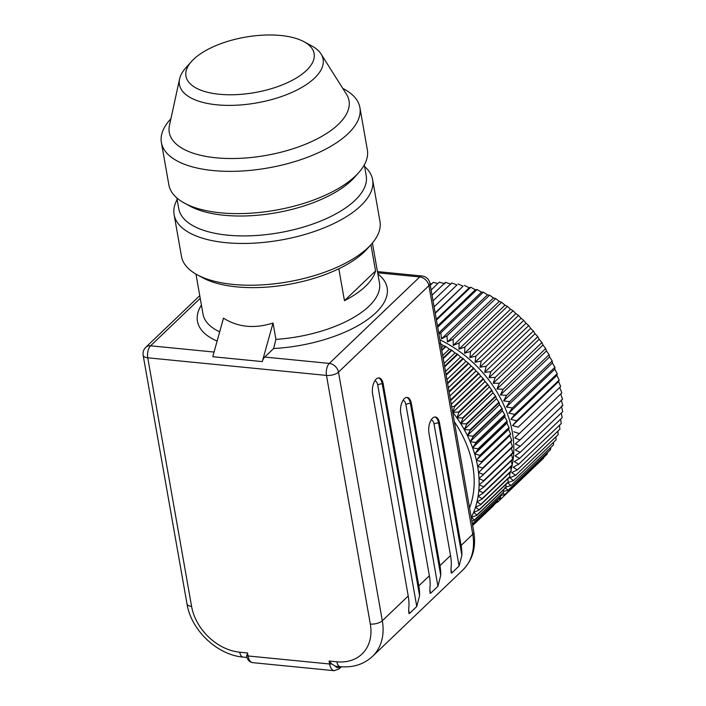 <?xml version="1.0" encoding="UTF-8"?>
<svg xmlns="http://www.w3.org/2000/svg" width="706" height="706" viewBox="0 0 706 706"><rect width="100%" height="100%" fill="white"/><g stroke="black" fill="none" stroke-linecap="round" stroke-linejoin="round"><path stroke-width="1.06" d="M195.968 274.113L203.019 314.135A89.583 38.706 -10 0 0 219.681 331.829M217.113 341.069A96.298 41.61 170 0 1 201.422 305.063M342.789 88.4L344.131 89.132A100.781 43.551 170 0 1 359.892 107.541A100.781 43.551 170 0 1 314.7 154.358A100.781 43.551 170 0 1 213.053 170.552A100.781 43.551 170 0 1 161.392 142.541A100.781 43.551 170 0 1 169.908 119.852L170.923 118.705M161.392 142.541L168.849 184.804A100.781 43.551 -10 0 0 184.61 203.213A100.781 43.551 -10 0 0 220.501 212.815A100.781 43.551 -10 0 0 358.833 172.493A100.781 43.551 -10 0 0 367.341 149.804L359.892 107.541M174.108 214.642L181.477 256.41A100.781 43.551 -10 0 0 197.23 274.819A100.781 43.551 -10 0 0 233.13 284.421A100.781 43.551 -10 0 0 371.462 244.1A100.781 43.551 -10 0 0 379.969 221.41L372.609 179.642A100.781 43.551 170 0 1 327.416 226.458A100.781 43.551 170 0 1 225.761 242.652A100.781 43.551 170 0 1 174.108 214.642A100.781 43.551 170 0 1 177.135 199.569M364.605 166.519A100.781 43.551 170 0 1 372.609 179.642M371.462 244.1L367.296 248.786A95.178 41.124 170 0 1 288.745 284.386A95.178 41.124 170 0 1 202.746 277.793L197.23 274.819M184.61 203.213L190.126 206.196A95.178 41.124 -10 0 0 224.023 215.259A95.178 41.124 -10 0 0 354.668 177.18L358.833 172.493M176.844 197.927L178.75 208.694A95.178 41.124 -10 0 0 227.535 235.151A95.178 41.124 -10 0 0 323.533 219.857A95.178 41.124 -10 0 0 366.211 175.644L364.314 164.877M219.31 94.251A65.058 28.116 -10 0 0 297.191 77.483A65.058 28.116 -10 0 0 303.933 41.689A65.058 28.116 -10 0 0 245.15 37.189A65.058 28.116 -10 0 0 191.458 61.528A65.058 28.116 -10 0 0 219.31 94.251M303.933 41.689L311.69 45.881A72.939 31.514 170 0 1 321.045 53.983A72.939 31.514 170 0 1 295.54 90.73A72.939 31.514 170 0 1 216.821 104.806A72.939 31.514 170 0 1 179.589 78.931A72.939 31.514 170 0 1 185.599 68.111L191.458 61.528M179.589 78.931L169.458 125.421A91.259 39.439 -10 0 0 216.054 157.8A91.259 39.439 -10 0 0 314.541 140.185A91.259 39.439 -10 0 0 346.461 94.207L321.045 53.983M338.827 268.757L344.457 300.685A89.583 38.706 -10 0 0 375.557 270.945L370.924 244.7M273.037 323.021L262.297 361.604L212.753 356.715L223.493 318.141C237.913 327.284 254.425 328.917 273.037 323.021L275.914 339.365A89.583 38.706 -10 0 0 379.466 283.027L372.406 242.996M375.557 270.945L344.457 300.685M377.869 273.954A96.298 41.61 170 0 1 367.685 319.483A96.298 41.61 170 0 1 274.113 348.49L273.681 348.323L275.914 339.365M454.355 421.729A100.781 76.292 46.3 0 1 469.561 507.958M418.808 585.874L383.208 383.993L382.237 383.896L419.576 595.67A55.986 42.386 -133.7 0 0 418.808 585.874L429.38 575.761A55.986 42.386 46.3 0 1 430.157 585.556C429.654 589.801 429.777 592.396 430.519 593.34L437.923 586.262L405.906 404.679A7.837 3.839 95.6 0 0 402.958 400.417M429.38 575.761L400.796 413.654A11.199 5.489 95.6 0 1 407.185 397.452A11.199 5.489 95.6 0 1 411.377 403.541L410.407 403.444L440.729 575.443A55.986 42.386 -133.7 0 0 439.962 565.647L411.377 403.541M439.962 565.647L450.534 555.534A55.986 42.386 46.3 0 1 451.31 565.329C450.807 569.574 450.922 572.169 451.672 573.113L459.077 566.035L434.075 424.227A7.837 3.839 95.6 0 0 431.119 419.964M450.534 555.534L428.966 433.21A11.199 5.489 95.6 0 1 435.355 417.008A11.199 5.489 95.6 0 1 439.547 423.097L438.567 423L461.883 555.216A55.986 42.386 -133.7 0 0 461.115 545.42L439.547 423.097M336.886 661.787A8.957 4.395 95.6 0 0 340.239 666.658L335.376 666.182L331.679 663.878L329.111 661.019L336.886 661.787A47.028 35.6 -133.7 0 0 370.315 624.042L326.481 375.415A8.957 3.874 -10 0 0 338.483 372.141L382.317 620.759L408.227 595.988A55.986 42.386 46.3 0 1 409.003 605.783C408.5 610.028 408.624 612.623 409.365 613.567L416.769 606.489L377.736 385.123A7.837 3.839 95.6 0 0 374.789 380.861M408.227 595.988L372.636 394.107A11.199 5.489 95.6 0 1 379.016 377.904A11.199 5.489 95.6 0 1 383.208 383.993M451.09 569.83L451.672 573.113L451.072 572.822M461.883 555.216L459.077 566.035M429.936 590.057L430.519 593.34L429.919 593.049M440.729 575.443L437.923 586.262M408.792 610.284L409.365 613.567L408.765 613.276M419.576 595.67L416.769 606.489M246.968 657.462L243.102 657.083A8.957 4.395 -84.4 0 1 239.749 652.212L247.524 652.979L246.659 656.509M449.828 396.022L476.003 370.994L478.518 373.183L450.516 399.958M449.14 392.121L473.955 368.391L476.003 370.994M451.275 404.264L480.68 376.148L483.213 378.61L454.126 406.418L451.699 406.665M450.64 400.62L478.897 373.598L480.68 376.148M487.617 384.24L458.538 412.057L452.82 412.366L485.084 381.522L487.617 384.24A109.739 83.07 -133.7 0 1 487.952 384.691L491.72 390.065L462.633 417.881L456.941 417.934L489.196 387.082M510.782 441.7L512.424 446.607L483.336 474.423L478.518 472.552A106.377 80.528 -133.7 0 0 477.627 466.392L509.891 435.54L511.691 440.279L482.604 468.096L477.627 466.392A106.377 80.528 -133.7 0 0 476.338 460.188L508.602 429.345L510.553 433.908L481.466 461.715L476.338 460.188A106.377 80.528 -133.7 0 0 474.661 453.976L506.926 423.132L509.008 427.501L479.921 455.308L474.661 453.976A106.377 80.528 -133.7 0 0 472.605 447.78L504.861 416.937L507.058 421.094L477.98 448.91L472.605 447.78A106.377 80.528 -133.7 0 0 470.17 441.629L502.434 410.777L504.728 414.722L475.641 442.538L470.17 441.629A106.377 80.528 -133.7 0 0 467.381 435.54L499.636 404.688L502.01 408.403L472.932 436.22L467.381 435.54A106.377 80.528 -133.7 0 0 464.23 429.539L496.486 398.696L498.93 402.173L469.852 429.989L464.23 429.539A106.377 80.528 -133.7 0 0 460.744 423.662L493 392.818L495.497 396.048L466.41 423.865L460.744 423.662A106.377 80.528 -133.7 0 0 456.941 417.934A106.377 80.528 -133.7 0 0 452.82 412.366L454.479 406.85L483.566 379.043L485.084 381.522M456.941 417.934L458.865 412.507L487.952 384.691M460.744 423.662L462.942 418.34L492.029 390.533L493 392.818M464.23 429.539L466.692 424.341L495.78 396.525L496.486 398.696M467.381 435.54L470.099 430.466L499.186 402.658L499.636 404.688M470.17 441.629L473.152 436.714L502.24 408.898L502.434 410.777M472.605 447.78L475.835 443.033L504.922 415.216L504.861 416.937M474.661 453.976L478.138 449.413L507.226 421.597L506.926 423.132M476.338 460.188L480.054 455.811L509.141 428.004L508.602 429.345M477.627 466.392L509.891 435.54M511.276 447.798L512.741 452.855L483.654 480.671L479.012 478.642A106.377 80.528 -133.7 0 0 478.518 472.552L511.762 440.782A109.739 83.07 -133.7 0 0 511.691 440.279M511.365 453.799L512.644 458.997L483.557 486.805L479.109 484.643A106.377 80.528 -133.7 0 0 479.012 478.642L512.459 447.101A109.739 83.07 -133.7 0 0 512.424 446.607M511.276 460.753L512.132 464.998L483.045 492.814L478.8 490.529A106.377 80.528 -133.7 0 0 479.109 484.643L483.663 481.157L512.75 453.34A109.739 83.07 -133.7 0 0 512.741 452.855M510.588 466.895L511.215 470.849L482.127 498.665L478.086 496.274A106.377 80.528 -133.7 0 0 478.8 490.529L483.531 487.281L512.618 459.474A109.739 83.07 -133.7 0 0 512.644 458.997M509.467 472.888L509.882 476.515L480.795 504.331L476.982 501.851A106.377 80.528 -133.7 0 0 478.086 496.274L482.992 493.282L512.079 465.466A109.739 83.07 -133.7 0 0 512.132 464.998M507.914 478.712L508.152 481.969L479.065 509.785L475.482 507.235A106.377 80.528 -133.7 0 0 476.982 501.851L482.039 499.116L511.126 471.299A109.739 83.07 -133.7 0 0 511.215 470.849M505.946 484.351L506.025 487.202L476.938 515.009L473.594 512.406A106.377 80.528 -133.7 0 0 475.482 507.235L480.68 504.764L509.758 476.947A109.739 83.07 -133.7 0 0 509.882 476.515M503.555 489.787L503.519 492.17L474.432 519.978L471.334 517.348A106.377 80.528 -133.7 0 0 473.594 512.406L478.915 510.2L508.002 482.392A109.739 83.07 -133.7 0 0 508.152 481.969M471.246 517.516A106.377 80.528 -133.7 0 0 471.334 517.348L476.762 515.406L505.84 487.599A109.739 83.07 -133.7 0 0 506.025 487.202M500.739 494.994L500.633 496.865L472.376 523.887M471.873 521.072L474.22 520.357L503.307 492.55A109.739 83.07 -133.7 0 0 503.519 492.17M497.518 499.963L497.386 501.269L472.57 524.999M472.393 523.993L500.386 497.227A109.739 83.07 -133.7 0 0 500.633 496.865M493.785 505.355L472.667 525.555L493.494 505.664A109.739 83.07 -133.7 0 0 493.785 505.355L493.891 504.684M472.579 525.061L497.112 501.604A109.739 83.07 -133.7 0 0 497.386 501.269M441.321 347.802L443.483 345.737L445.504 346.293L441.7 349.938M439.9 343.187L443.483 345.737M442.688 355.524L449.325 349.179L451.469 350L443.121 357.986M441.806 350.555L445.98 346.575L449.325 349.179M444.074 363.413L455.026 352.947L457.276 354.041L444.568 366.202M443.236 358.622L451.928 350.308L455.026 352.947M445.495 371.444L460.568 357.033L462.915 358.401L446.033 374.542M444.683 366.846L457.726 354.377L460.568 357.033M446.924 379.581L465.925 361.41L468.343 363.06L447.525 382.97M446.157 375.195L463.348 358.754L465.925 361.41M448.372 387.788L471.078 366.07L473.558 367.994L449.016 391.451M447.639 383.632L468.758 363.431L471.078 366.07M457.726 354.377A109.739 83.07 -133.7 0 0 457.276 354.041M451.928 350.308A109.739 83.07 -133.7 0 0 451.469 350M445.98 346.575A109.739 83.07 -133.7 0 0 445.504 346.293M482.127 498.665A109.739 83.07 46.3 0 1 482.039 499.116M483.045 492.814A109.739 83.07 46.3 0 1 482.992 493.282M483.557 486.805A109.739 83.07 46.3 0 1 483.531 487.281M483.654 480.671A109.739 83.07 46.3 0 1 483.663 481.157M483.336 474.423A109.739 83.07 46.3 0 1 483.372 474.917M482.604 468.096A109.739 83.07 46.3 0 1 482.675 468.59M510.65 434.402A109.739 83.07 -133.7 0 0 510.553 433.908M481.466 461.715A109.739 83.07 46.3 0 1 481.571 462.218M509.141 428.004A109.739 83.07 -133.7 0 0 509.008 427.501M479.921 455.308A109.739 83.07 46.3 0 1 480.054 455.811M507.226 421.597A109.739 83.07 -133.7 0 0 507.058 421.094M477.98 448.91A109.739 83.07 46.3 0 1 478.138 449.413M504.922 415.216A109.739 83.07 -133.7 0 0 504.728 414.722M475.641 442.538A109.739 83.07 46.3 0 1 475.835 443.033M502.24 408.898A109.739 83.07 -133.7 0 0 502.01 408.403M472.932 436.22A109.739 83.07 46.3 0 1 473.152 436.714M499.186 402.658A109.739 83.07 -133.7 0 0 498.93 402.173M469.852 429.989A109.739 83.07 46.3 0 1 470.099 430.466M495.78 396.525A109.739 83.07 -133.7 0 0 495.497 396.048M466.41 423.865A109.739 83.07 46.3 0 1 466.692 424.341M492.029 390.533A109.739 83.07 -133.7 0 0 491.72 390.065M462.633 417.881A109.739 83.07 46.3 0 1 462.942 418.34M458.538 412.057A109.739 83.07 46.3 0 1 458.865 412.507M543.797 457.338L543.682 458.07L501.128 498.763L498.339 499.186M496.733 501.966L497.183 502.513L501.101 498.763M496.036 502.637L497.183 502.513M493.838 505.028L496.38 502.601M429.989 283.538L431.701 283.891M430.289 285.242L433.307 282.356L437.905 283.512M431.128 289.998L439.353 282.135L444.93 283.786M432.046 295.205L445.512 282.329L450.922 284.183M433.043 300.844L451.761 282.947L456.994 284.977L434.102 306.872L456.994 284.977M458.062 283.98L463.11 286.177L435.17 312.899M435.24 313.305L463.11 286.177M464.407 285.427L469.252 287.774L436.29 319.288M436.44 320.083L470.752 287.271L469.252 287.774M470.752 287.271L475.376 289.76L437.482 325.995M437.685 327.187L477.071 289.522L475.376 289.76M477.071 289.522L481.474 292.125L438.717 333.003M438.894 334.017L440.8 332.853L483.354 292.16L481.474 292.125M483.354 292.16L487.511 294.852L441.497 338.854L440.8 332.853M441.497 338.854L447.004 335.871L489.558 295.179L487.511 294.852M489.558 295.179L493.459 297.95L447.445 341.942L447.004 335.871M447.445 341.942L453.102 339.251L495.656 298.559L493.459 297.95M495.656 298.559L499.292 301.391L453.287 345.384L453.102 339.251M453.287 345.384L459.077 342.984L501.631 302.292L499.292 301.391M501.631 302.292L505.002 305.16L458.988 349.152L459.077 342.984M458.988 349.152L464.892 347.043L507.446 306.36L505.002 305.16M507.446 306.36L510.544 309.246L464.539 353.238L464.892 347.043M464.539 353.238L470.54 351.429L513.085 310.737L510.544 309.246M513.085 310.737L515.901 313.623L469.896 357.624L470.54 351.429M469.896 357.624L475.976 356.106L518.531 315.414L515.901 313.623M518.531 315.414L521.054 318.291L475.05 362.284L475.976 356.106M475.05 362.284L481.192 361.066L523.746 320.374L521.054 318.291M523.746 320.374L525.979 323.207L479.974 367.199L481.192 361.066M479.974 367.199L486.16 366.282L528.706 325.59L525.979 323.207M528.706 325.59L530.647 328.361L484.643 372.353L486.16 366.282M484.643 372.353L490.855 371.727L533.409 331.035L530.647 328.361M533.409 331.035L535.051 333.735L489.046 377.728L490.855 371.727M489.046 377.728L495.259 377.383L537.813 336.7L535.051 333.735M537.813 336.7L539.172 339.304L493.159 383.296L495.259 377.383M493.159 383.296L499.363 383.234L541.917 342.542L539.172 339.304M541.917 342.542L542.976 345.031L496.971 389.024L499.363 383.234M496.971 389.024L503.14 389.244L545.685 348.552L542.976 345.031M545.685 348.552L546.462 350.908L500.457 394.901L503.14 389.244M500.457 394.901L506.573 395.386L549.118 354.694L546.462 350.908M549.118 354.694L549.612 356.909L503.599 400.902L506.573 395.386M503.599 400.902L509.644 401.635L552.198 360.951L549.612 356.909M552.198 360.951L552.401 362.999L506.396 406.991L509.644 401.635M506.396 406.991L512.353 407.971L554.898 367.288L552.401 362.999M554.898 367.288L554.837 369.15L508.832 413.142L512.353 407.971M508.832 413.142L514.674 414.369L557.228 373.677L554.837 369.15M557.228 373.677L556.893 375.345L510.888 419.338L514.674 414.369M510.888 419.338L516.607 420.785L559.161 380.102L556.893 375.345M559.161 380.102L558.57 381.558L512.565 425.55L516.607 420.785M512.565 425.55L518.142 427.209L560.696 386.517L558.57 381.558M560.696 386.517L518.142 427.209M513.853 431.754L519.272 433.608L561.817 392.915L559.858 387.753M506.025 487.052L510.932 485.569L507.561 482.71L513.465 480.601L509.82 477.768L515.609 475.367L511.709 472.596L517.357 469.905L513.2 467.213L518.707 464.23L514.312 461.636L519.651 458.37L515.018 455.891L520.172 452.361L515.327 450.004L520.287 446.201L515.239 444.003L519.987 439.944L514.745 437.914L519.272 433.608M519.987 439.944L562.541 399.252L560.749 393.913M520.287 446.201L562.841 405.518L561.244 400.011M520.172 452.361L562.726 411.669L561.341 406.012M519.651 458.37L562.197 417.687L561.27 413.063M518.707 464.23L561.261 423.547L560.582 419.232M517.357 469.905L559.911 429.213L559.461 425.268M515.609 475.367L558.164 434.675L557.908 431.137M513.465 480.601L556.01 439.909L555.922 436.811M510.932 485.569L553.478 444.886L553.522 442.291M504.922 487.387L508.02 490.273L550.574 449.581L550.698 447.542M503.528 491.394L508.02 490.273M502.972 492.859L504.755 494.677L547.3 453.984L547.45 452.564M500.713 495.48L504.755 494.677M500.051 497.545L501.128 498.763M509.635 474.344A105.256 79.681 -133.7 0 0 510.42 471.979M511.047 469.817A105.256 79.681 -133.7 0 0 439.917 339.833M262.297 361.604A8.957 4.395 -84.4 0 1 264.715 357.051L273.699 348.455M335.385 666.182A8.957 4.395 95.6 0 0 339.771 666.685L339.842 666.614M406.7 397.452A11.199 5.489 -84.4 0 1 410.407 403.444A3.362 1.447 -10 0 0 405.906 404.679M434.861 417.008A11.199 5.489 -84.4 0 1 438.567 423A3.362 1.447 -10 0 0 434.075 424.227M378.531 377.895A11.199 5.489 -84.4 0 1 382.237 383.896A3.362 1.447 -10 0 0 377.736 385.123M461.115 545.42L472.746 534.292A8.957 3.874 -10 0 0 473.797 531.971C476.303 547.318 472.658 559.99 462.871 569.971A55.986 42.386 -133.7 0 0 472.746 534.292L428.904 285.665L338.483 372.141A8.957 6.778 46.3 0 0 329.305 363.413L419.735 276.946A8.957 6.778 46.3 0 1 428.904 285.665A8.957 3.874 170 0 0 429.954 283.344L473.797 531.971M247.524 652.979L248.053 655.962A12.32 6.036 95.6 0 0 252.66 662.652L334.247 670.7A12.32 6.036 -84.4 0 1 329.64 664.002L329.111 661.019M246.632 655.495A3.362 1.447 170 0 0 248.053 655.962L329.64 664.002A3.362 1.447 170 0 0 331.679 663.878M339.771 666.685A3.362 2.542 46.3 0 1 339.18 668.829L334.247 670.7M377.666 272.798L419.735 276.946A8.957 4.395 -84.4 0 1 422.011 275.984A8.957 8.957 0 0 1 429.954 283.344M264.715 357.051L329.305 363.413A8.957 4.395 -84.4 0 0 326.481 375.415L147.748 357.801A8.957 3.874 -10 0 1 143.159 355.312A8.957 8.957 0 0 1 145.789 347.281A8.957 6.778 46.3 0 1 150.581 345.799A8.957 4.395 95.6 0 0 147.748 357.801L191.591 606.419A47.028 35.6 -133.7 0 0 239.749 652.212M370.315 624.042A8.957 3.874 -10 0 0 382.317 620.759A55.986 42.386 46.3 0 1 372.441 656.439L462.871 569.971M143.159 355.312L187.002 603.93A8.957 3.874 -10 0 0 191.591 606.419M200.23 298.32L150.581 345.799L214.05 352.056M341.351 666.755L339.18 668.829M246.712 656.668C247.638 660.101 249.624 662.104 252.66 662.652M377.445 271.598L422.011 275.984M243.102 657.083C217.254 655.036 191.132 630.167 187.002 603.93M340.239 666.658C353.009 667.805 363.749 664.399 372.441 656.439M145.789 347.281L199.763 295.664"/></g></svg>
